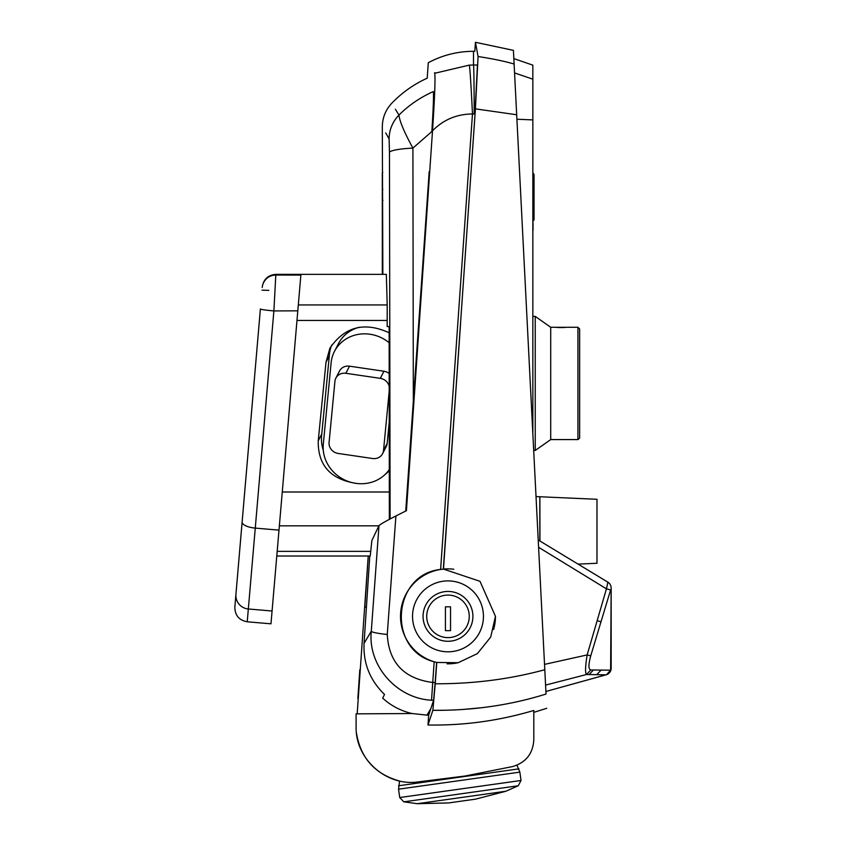 <?xml version="1.0" encoding="UTF-8"?>
<svg xmlns="http://www.w3.org/2000/svg" width="846" height="846" viewBox="0 0 846 846"><rect width="100%" height="100%" fill="white"/><g stroke="black" fill="none" stroke-linecap="round" stroke-linejoin="round"><path stroke-width="1.27" d="M550.714 439.571L535.232 450.463L535.232 316.383L550.714 327.275L550.714 439.571L577.934 439.571L577.934 327.275L579.637 328.978L579.637 437.604M550.714 327.275L566.513 327.317M566.027 327.36L564.959 327.444M564.155 327.497L563.225 327.55M562.273 327.571L561.258 327.592M560.232 327.592L559.259 327.571M558.275 327.529L557.429 327.487M579.637 393.242L579.637 328.978M535.232 316.383L532.843 316.383M532.843 172.33A1.703 1.703 0 0 0 533.445 173.62A1.703 1.703 0 0 1 532.843 172.33A1.703 1.703 0 0 0 533.445 173.62A1.703 1.703 0 0 1 534.038 174.921L534.038 219.315A1.703 1.703 0 0 1 533.445 220.605A1.703 1.703 0 0 0 534.038 219.315L533.445 219.23L533.445 214.461L533.445 220.605A1.703 1.703 0 0 0 532.843 221.895A1.703 1.703 0 0 1 533.445 220.605A1.703 1.703 0 0 0 534.038 219.315M601.009 621.725L610.622 589.937L606.445 588.837L607.904 582.196A6.81 6.81 0 0 1 611.161 587.991L610.622 670.18L590.751 669.979C588.361 669.334 588.361 664.618 590.741 655.84L601.009 621.725L597.149 620.689L606.445 588.837L538.595 547.288L538.225 539.991L607.914 582.185M606.593 674.632L610.622 670.18L611.161 668.234L611.161 587.991M545.575 685.101L586.511 674.505C585.062 673.109 585.273 666.585 587.145 654.931L597.149 620.689M513.839 58.607L532.843 65.153L532.843 433.776L516.684 114.76L546.03 694.037C510.339 705.215 472.618 710.651 432.866 710.333L435.235 683.78C473.464 683.896 509.99 679.211 544.803 669.725L544.528 664.385L587.145 654.931L590.741 655.84M545.903 691.468L605.937 674.833L586.511 674.505L590.751 669.979M545.903 691.478L606.222 674.78A6.81 6.81 0 0 0 611.161 668.234M544.528 664.385L538.595 547.288M260.388 308.991L242.125 521.982L260.388 308.991A13.61 0.772 4.9 0 0 273.882 310.926L247.233 621.789C239.069 620.277 234.934 615.37 234.839 607.058L242.125 521.982A13.61 4.981 4.9 0 0 255.27 528.105L279 530.135L270.974 623.819L247.233 621.789M262.292 286.805C263.603 279.159 268.129 275.013 275.849 274.358L273.882 310.926L297.803 310.831L279 530.135M242.326 519.719L235.854 595.235M239.376 554.109L245.805 479.069M239.619 551.285L239.545 552.131M262.239 287.471A13.61 13.578 4.9 0 1 275.796 275.056L300.869 275.066L297.803 310.831L300.933 274.358L386.336 274.358L387.204 304.941L298.31 304.941M389.287 386.834A10.205 9.443 -152.7 0 0 380.288 378.352L345.855 373.287A10.205 9.443 -152.7 0 0 335.873 378.109A10.205 9.443 -152.7 0 0 334.931 381.313L329.073 442.469A10.205 9.443 -152.7 0 0 338.167 453.445L372.6 458.511A10.205 9.443 -152.7 0 0 382.582 453.689A10.205 9.443 -152.7 0 0 383.524 450.484L389.287 390.334M335.873 378.109L339.542 371.003A10.205 9.443 27.3 0 1 349.525 366.181L345.855 373.287M380.288 378.352L383.947 371.246A10.205 9.443 27.3 0 1 389.255 373.583M383.524 450.484L387.182 443.378A10.205 9.443 27.3 0 1 386.252 446.582L382.582 453.689M383.947 371.246L349.525 366.181M387.182 443.378L389.34 420.938M389.181 342.757A36.389 33.671 -152.7 0 0 334.456 351.428A36.389 33.671 -152.7 0 0 331.103 362.849L323.299 444.224A36.389 33.671 -152.7 0 0 347.547 481.194A36.389 33.671 -152.7 0 0 389.372 469.445M359.169 327.265A36.389 33.671 -152.7 0 0 338.474 343.635L334.456 351.428M323.288 450.336A40.27 37.266 27.3 0 1 321.766 434.009L329.305 355.817A40.259 37.256 27.3 0 1 331.685 345.083M389.372 470.799L384.01 475.463M356.779 483.468C330.67 479.534 317.821 465.332 318.233 440.861L321.766 434.009M318.233 440.861L326.006 362.215L329.305 355.817M326.006 362.215L329.919 348.14C344.703 326.651 364.446 321.522 389.16 332.764M426.722 616.353A21.266 21.266 0 0 0 458.617 634.775A21.266 21.266 0 0 0 458.617 597.932A21.266 21.266 0 0 0 426.722 616.353M445.43 606.825L450.537 606.825L450.537 630.64L445.43 630.64L445.43 606.825M423.063 616.353A24.925 24.925 0 0 0 460.446 637.937A24.925 24.925 0 0 0 460.446 594.77A24.925 24.925 0 0 0 423.063 616.353M483.447 616.353A35.469 35.469 0 0 1 430.254 647.063A35.469 35.469 0 0 1 430.254 585.644A35.469 35.469 0 0 1 483.447 616.353M460.573 323.648L443.473 569.094A47.471 47.471 0 0 1 453.794 569.242M532.843 79.186L514.569 72.904L514.114 64.042C505.094 61.346 493.07 58.839 478.075 56.513L475.41 108.859L443.473 569.094L479.999 581.308L495.46 616.353A47.471 47.471 0 0 1 493.599 629.519M457.348 662.894A47.471 47.471 0 0 1 447.079 663.814M495.46 616.353L490.701 637.07L477.356 653.641L458.098 662.735L436.621 662.439A47.471 47.471 0 0 1 440.618 569.453C392.269 574.18 386.717 650.035 434.167 661.762L436.621 662.439L435.172 682.563L432.718 682.479C404.039 678.704 388.885 662.693 387.257 634.458A20.42 2.21 4.2 0 1 371.299 631.201L378.997 525.609C380.552 524.118 386.188 520.903 395.907 515.975L387.257 634.458M443.315 569.115L440.618 569.453L472.47 113.967C456.713 114.104 443.399 119.709 432.518 130.781C434.664 98.178 435.415 79.006 434.759 73.264L469.34 65.11A56.153 1.005 87.4 0 1 472.47 113.967L474.923 113.924L477.451 65.015C473.929 46.71 473.929 46.71 477.451 65.015C473.929 46.71 473.929 46.71 477.451 65.015L473.506 65.026A56.153 0.687 90 0 1 474.183 113.924M516.938 765.186L519.856 772.134L521.03 780.477L518.27 785.754L403.828 801.839L399.724 797.535L521.03 780.477M519.856 772.134L398.551 789.181L399.724 797.535M417.268 803.7L448.592 802.939L475.547 799.153L505.866 791.253L417.268 803.7L403.828 801.839M505.866 791.253L518.27 785.754M475.547 799.153L462.064 801.046M426.987 715.134L428.679 715.124L430.868 708.546L426.987 715.134L412.203 713.527L356.103 713.855L356.103 726.862C355.341 758.333 385.216 785.659 416.486 782.116L464.951 776.036L512.845 766.508C525.916 762.479 532.895 753.649 533.805 740.007L533.805 710.45C499.193 720.771 463.915 725.625 427.981 725.001L432.866 710.333L446.508 710.238M356.399 732.9L356.43 732.9C360.597 758.111 374.979 774.153 399.587 781.027L398.551 789.181M382.868 274.358L382.307 126.805C382.434 117.742 385.586 109.885 391.772 103.254C401.987 92.637 413.8 84.283 427.209 78.181L428.298 62.71C442.426 55.159 457.496 51.363 473.506 51.299L473.506 65.026L469.34 65.11M462.011 709.551L482.4 707.647M487.92 706.928L493.408 706.135M535.232 450.463L533.689 450.463L536.026 496.581L539.822 496.75L539.822 540.954M546.03 694.037C546.992 713.041 546.992 713.041 546.03 694.037M475.41 108.859L516.684 114.76L514.114 64.042C513.194 45.769 513.194 45.79 514.125 64.116M436.769 662.481L435.235 683.78M478.085 56.587C474.553 37.562 474.553 37.541 478.075 56.513M475.42 108.838L443.547 568.068M366.466 606.645L364.795 607.46L368.253 556.012M369.765 556.15L364.066 643.341C363.114 663.211 369.924 680.237 384.518 694.439L382.688 698.14C391.042 705.797 400.877 710.936 412.182 713.559M395.389 109.208L398.952 115.088A34.03 33.956 150.9 0 0 389.107 138.956L389.467 152.449A34.03 4.632 179.7 0 1 412.911 148.092C404.314 132.399 399.661 121.401 398.952 115.088C408.502 105.443 419.944 97.607 433.279 91.569C433.808 94.921 433.321 108.246 431.83 131.564L412.911 148.092L413.334 404.462L405.784 510.328M389.467 152.449L390.112 518.968M405.742 511.016L429.186 171.685M430.868 708.546L433.586 700.319L431.523 700.213C396.647 698.521 367.608 665.548 371.299 631.201L364.066 643.341M435.563 72.904L434.495 72.809M432.518 130.781L406.429 510.667L395.907 515.975M389.35 519.37L389.139 326.672L387.182 326.535L387.204 304.941M434.759 73.264C426.151 59.114 426.151 59.114 434.759 73.264M418.77 325.996L413.334 404.462M433.279 91.569C425.2 73.729 425.2 73.729 433.279 91.569M389.139 326.672L387.182 326.535M378.997 525.609L371.87 540.52L370.231 556.002M433.586 700.319L435.172 682.563M389.107 138.956L385.723 132.907M432.866 710.333L429.218 721.278M533.805 719.46L533.805 740.007M428.679 715.124L427.981 725.001M443.389 568.078L460.414 325.996M296.978 320.444L387.246 320.444M300.869 275.066L300.933 274.358L386.336 274.358M539.885 540.985L539.822 496.75M539.949 541.028L539.885 496.909M578.326 564.102L596.99 563.267L596.99 499.288L539.949 496.761M382.307 177.544L382.307 189.293L382.307 177.544M382.307 274.358L382.307 173.293A1.026 1.026 0 0 1 382.762 172.447M359 681.728L358.863 683.811C359.053 681.051 359.053 681.051 358.863 683.811L358.609 687.555M358.947 682.468L359.487 674.632L358.947 682.616M359.243 678.206L359.814 669.789L359.243 678.206M357.847 698.585L358.683 686.423M359.434 675.446L359.814 669.789M359.497 674.537L359.307 677.255M533.022 222.635L533.022 230.461L533.022 222.635M533.022 224.232L533.022 224.983L533.022 224.232M533.022 224.983L533.022 228.388L533.022 224.983M533.022 227.69L533.022 223.164L533.022 227.69M533.022 223.714L533.022 225.692L533.022 223.714M358.725 685.82L358.905 683.103M358.799 684.71L358.863 683.811C359.18 679.148 359.18 679.148 358.863 683.811L358.429 690.167M359.444 675.341L359.317 677.17M533.022 225.681L533.022 228.261L533.022 225.681M533.022 223.661L533.022 230.461L533.022 223.661M533.445 209.597L533.445 184.629M533.445 181.805L533.445 212.431M533.445 173.62L533.445 214.461M534.038 174.995L532.843 174.995M533.445 179.764L533.445 174.995M533.445 219.23L532.843 219.23M601.22 670.011L596.768 674.6M593.416 669.99L589.133 674.537M235.928 594.336A13.61 13.525 4.9 0 0 248.333 608.983L272.063 611.013M262.006 290.157L268.817 290.368M518.947 768.845L398.519 785.775M516.917 119.223L532.843 119.91M431.523 700.213L434.167 661.762M282.268 492.002L389.372 492.002M279.37 525.821L378.892 525.821M277.181 551.37L370.823 551.37M382.307 189.293L382.868 189.293M566.873 327.275L577.934 327.275M577.934 439.571L579.605 438.217M448.592 802.939L455.317 801.997M513.427 50.358L475.431 42.3L474.807 51.289L473.506 51.299M546.749 708.292L533.805 712.364M275.838 274.358L300.922 274.358M276.779 556.012L370.231 556.012M357.181 713.855L368.222 556.012M382.995 200.343L382.307 201.031"/></g></svg>
